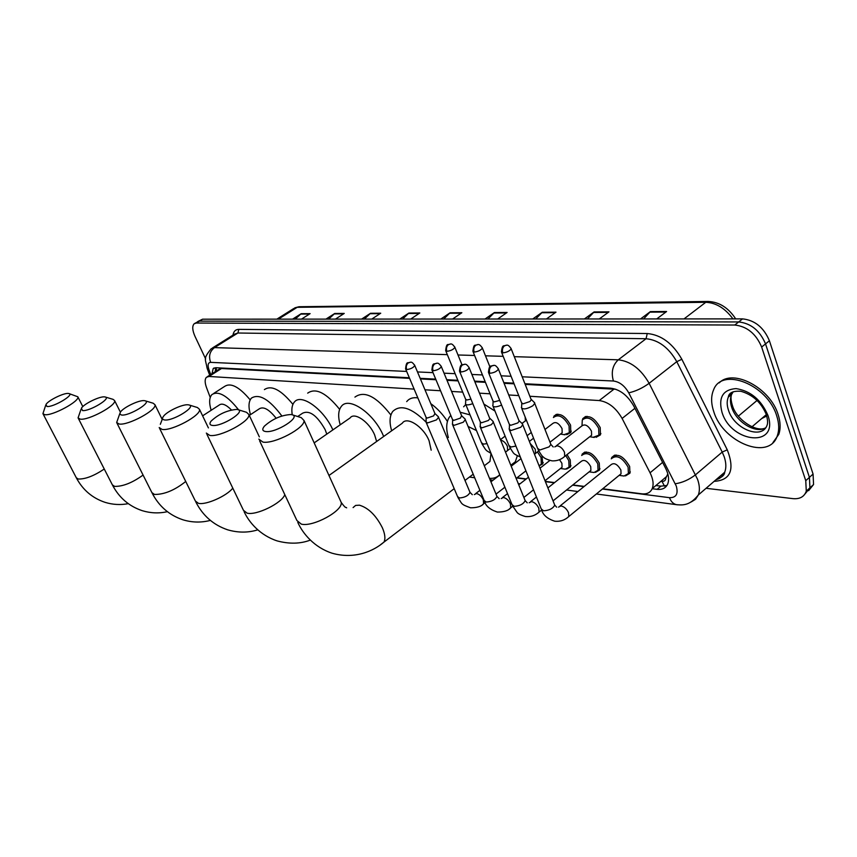 <?xml version="1.0" encoding="UTF-8"?>
<svg xmlns="http://www.w3.org/2000/svg" width="857" height="857" viewBox="0 0 857 857"><rect width="100%" height="100%" fill="white"/><g stroke="black" fill="none" stroke-linecap="round" stroke-linejoin="round"><path stroke-width="1.29" d="M556.418 414.306L553.858 416.256C559.235 412.238 564.806 415.195 570.569 425.136L570.794 432.506L566.659 434.724M585.588 416.47L582.728 418.687C588.352 414.274 594.18 417.23 600.211 427.579L600.446 434.874L596.011 437.359M541.935 455.635L542.781 463.894L539.139 465.812M567.034 454.585L570.248 459.92L570.537 466.883L566.659 469.025M584.774 452.078L582.085 454.199C587.538 449.936 593.258 452.903 599.268 463.101L599.568 469.99L595.422 472.378M614.64 455.121L611.652 457.531C617.34 452.85 623.328 455.806 629.638 466.422L629.938 473.203L625.514 475.892M664.464 486.133L662.011 481.345C664.411 481.505 665.685 480.391 665.825 477.992L667.839 473.91M409.592 378.355L221.502 368.51L218.921 369.356L207.383 376.684M615.797 389.26L525.191 384.407M514.071 383.829L504.077 383.304M485.426 382.329L474.853 381.772M458.088 380.894L446.99 380.315M435.956 379.737L420.412 378.923M660.468 481.688L661.711 481.313M414.135 389.121L208.99 376.459L206.441 377.284C204.705 379.19 204.737 382.651 206.526 387.643L210.233 397.466M602.728 488.779L641.818 493.814C646.928 494.371 650.399 492.625 652.231 488.597C653.87 484.269 653.141 478.999 650.067 472.796L622.107 418.441C615.969 407.846 608.341 401.879 599.225 400.551L529.862 396.266M518.731 395.58L508.726 394.959M490.065 393.813L479.47 393.159M462.694 392.12L451.585 391.435M440.541 390.749L424.976 389.796M517.039 477.745L526.284 478.934M545.298 481.388L554.597 482.577M572.862 484.933L584.238 486.401M205.659 358.954L195.075 336.533C192.322 330.331 192.022 326.067 194.175 323.753L196.264 323.046L734.749 325.028C747.036 326.399 756.013 333.748 761.648 347.053L805.751 480.691L806.287 491.168C804.284 496.771 799.817 499.267 792.896 498.635L706.061 488.297M197.335 321.825L199.435 321.118L738.659 321.943C750.957 323.293 759.913 330.609 765.537 343.903L809.415 477.36L809.929 487.847L804.98 493.996L809.929 487.847L809.415 477.36L765.537 343.903C759.913 330.609 750.957 323.293 738.659 321.943L199.435 321.118L194.903 323.303M652.177 488.715L657.126 489.336C662.332 489.861 665.857 488.083 667.721 483.969C669.349 479.663 668.653 474.435 665.632 468.308L633.709 405.939C627.603 395.366 619.965 389.453 610.795 388.2L524.934 383.754M409.335 377.755L215.75 367.717L213.211 368.553L211.936 373.791M513.814 383.175L503.82 382.651M485.169 381.686L474.596 381.14M457.842 380.272L446.743 379.694M435.71 379.126L420.166 378.323M666.96 485.448L660.908 486.155L655.873 485.544M215.225 371.702L215.653 367.717M198.074 321.375L202.595 319.19L742.558 318.879C754.856 320.197 763.812 327.492 769.404 340.765L813.068 474.06L813.561 484.526L808.612 490.686M532.733 318.997L542.277 312.248L555.989 312.162L546.412 318.986M584.41 318.965L594.094 311.937L608.973 311.852L599.257 318.954M640.565 318.933L650.388 311.605L666.596 311.509L656.741 318.922M399.812 319.072L408.885 313.041L419.834 312.976L410.717 319.072M361.611 319.093L370.524 313.276L380.722 313.212L371.767 319.093M325.949 319.115L334.712 313.491L344.235 313.426L335.441 319.115M292.58 319.136L301.193 313.683L310.116 313.63L301.471 319.136M485.03 319.029L494.414 312.537L507.098 312.462L497.671 319.018M440.841 319.05L450.075 312.794L461.837 312.73L452.571 319.04M443.712 319.05L450.075 312.794M487.933 319.018L494.414 312.537M295.258 319.136L301.193 313.683M328.67 319.115L334.712 313.491M364.386 319.093L370.524 313.276M402.629 319.072L408.885 313.041M643.596 318.933L650.388 311.605M587.399 318.965L594.094 311.937M535.679 318.997L542.277 312.248M46.931 406.464C53.155 407.568 75.18 394.488 68.817 393.524L68.378 393.459C63.857 392.72 47.981 400.562 45.967 404.536L46.931 406.464M69.074 393.599L77.816 396.78C80.247 401.012 52.223 416.202 44.714 414.659L42.925 413.631L45.646 405.425M231.465 409.967C226.034 404.558 221.931 402.929 219.188 405.072L202.616 415.838M211.133 410.31C208.937 402.811 209.204 397.573 211.925 394.584C218.406 390.513 227.309 395.602 238.61 409.85M213.8 393.374L224.588 386.432C230.747 382.372 239.274 386.861 250.18 399.887M82.465 410.535C89.289 411.724 111.999 398.066 105.122 396.973L104.597 396.887C99.744 396.127 83.772 403.926 81.404 408.221L82.465 410.535M105.4 397.048L113.038 399.341L114.57 400.53C116.959 405.232 88.303 420.755 80.162 419.116L78.073 417.884L80.976 409.389M276.125 418.237C268.991 409.228 263.324 406.132 259.114 408.939L249.312 415.431M250.48 414.659C248.251 406.914 248.562 401.408 251.412 398.119C259.146 393.309 269.302 399.266 281.878 415.999M264.395 389.603C271.412 384.836 280.925 389.753 292.923 404.365M121.49 415.013C129.011 416.298 152.439 402.008 144.972 400.755L144.34 400.648C139.145 399.865 123.14 407.557 120.344 412.206L119.841 414.124L121.49 415.013M145.272 400.84L153.167 403.229L154.946 404.686C157.217 409.925 127.95 425.768 119.102 424.011L116.659 422.512L119.755 413.749M326.785 434.124L325.157 429.657C317.026 415.409 309.495 409.925 302.596 413.203L297.7 416.513M292.248 414.799C291.326 409.046 292.033 404.793 294.38 402.051C301.096 393.063 323.785 409.175 332.87 429.903M307.684 393.138C315.74 387.471 326.388 392.881 339.64 409.367M164.565 419.951C172.878 421.344 197.056 406.379 188.926 404.933L188.176 404.804C182.605 403.99 166.654 411.499 163.333 416.502C161.962 418.473 162.369 419.63 164.565 419.951M189.236 405.029L197.431 407.525L199.488 409.335C201.577 415.184 171.7 431.296 162.08 429.421L159.188 427.557M376.641 441.494L374.627 434.917C369.249 421.88 354.359 411.681 350.117 417.927L314.176 442.876M340.197 424.815C337.862 416.577 338.236 410.46 341.3 406.454C348.585 395.902 374.188 413.395 383.4 435.849L383.668 436.481M354.927 397.112C364.246 390.31 376.234 396.277 390.91 415.013M212.343 425.426C221.577 426.957 246.537 411.242 237.668 409.56L236.736 409.4C227.169 410.224 218.61 414.135 211.068 421.141C209.237 423.583 209.665 425.018 212.343 425.426M237.989 409.657L246.505 412.292L248.905 414.552C250.683 421.13 220.238 437.424 209.761 435.42L206.323 433.085M431.178 450.193L429.057 440.691C423.476 426.625 406.796 415.902 402.276 423.219L328.981 475.474M391.638 430.803C389.239 422.33 389.603 415.881 392.731 411.446C400.348 404.172 411.403 407.675 425.918 421.955M406.689 401.622C409.207 398.441 412.924 397.198 417.841 397.884M430.792 403.658C437.102 408.157 442.64 414.081 447.429 421.419M265.649 431.532C275.943 433.214 301.718 416.706 292.033 414.734L290.855 414.531C281.182 415.152 272.365 419.019 264.395 426.154C261.91 429.196 262.328 430.996 265.649 431.532M292.323 414.831L301.225 417.616L304.01 420.498C305.338 427.889 274.379 444.247 262.96 442.105L258.825 439.138M486.058 464.419L489.936 461.462L491.029 453.353C485.287 449.882 486.626 451.393 481.827 443.605M499.76 474.66C497.242 477.37 493.825 478.602 489.518 478.367M517.317 455.785L515.314 461.784L511.115 465.994M476.481 430.557L468.104 426.475M448.372 437.552C445.886 428.875 446.208 422.083 449.347 417.166L450.803 415.441M460.177 412.228L470.032 414.884M463.626 406.807L465.769 404.483M483.905 404.065L494.982 411.06M776.721 415.859C779.12 423.304 779.345 429.882 777.374 435.592C769.554 461.195 723.083 442.683 713.817 411.788C710.978 403.411 710.903 396.095 713.592 389.86C721.873 366.71 767.518 384.504 776.721 415.859M719.259 382.854C732.981 368.328 770.197 387.782 778.145 414.638C780.534 422.083 780.748 428.661 778.777 434.37L772.918 442.63M537.435 451.918L541.056 457.563L541.324 464.14L539.096 465.822M425.908 421.762L427.504 422.94L436.459 419.909L438.548 417.338L438.034 416.438M405.779 369.335L426.015 417.241L427.172 418.077L433.631 415.881L434.928 413.492M559.535 459.684L561.903 463.294L562.063 467.236L560.671 468.329M565.749 455.592L568.78 460.616L569.059 467.151L565.341 469.154L564.045 468.983M452.335 424.054L454.049 425.351L463.251 422.244L465.308 419.694L464.74 418.687M432.121 370.503L452.475 419.448L453.707 420.38L460.359 418.13L461.602 415.677M547.891 487.912L581.046 461.537C584.099 459.127 587.324 460.798 590.719 466.551L590.891 470.45L589.337 471.693M581.667 455.463C586.766 451.468 592.133 454.253 597.779 463.808L598.047 470.279L594.051 472.507L592.626 472.325M480.016 426.443L481.859 427.868L491.329 424.697L493.353 422.18L492.721 421.044M459.738 371.724L480.199 421.762L481.527 422.78L488.361 420.487L489.829 418.666L489.551 417.97M560.039 505.984L610.752 464.944C613.933 462.298 617.308 463.969 620.875 469.957L621.046 473.792L619.332 475.196M611.245 458.816C616.569 454.424 622.193 457.199 628.106 467.151L628.395 473.525L624.089 476.031L622.503 475.817M509.047 428.939L511.029 430.514L520.777 427.279L522.759 424.793L522.063 423.519M488.715 373.009L509.272 424.172L510.697 425.308L517.746 422.962L519.181 421.173L518.86 420.369M445.865 351.091L465.576 399.137L466.819 400.015L470.932 399.116M521.956 423.422L526.402 420.176M465.426 403.647C465.833 405.286 468.286 405.286 472.796 403.658M525.395 420.53L525.148 417.005M544.988 429.453L552.636 423.594C555.657 421.323 558.785 422.994 562.042 428.596L562.171 432.764L560.703 433.91M553.408 417.509C558.443 413.749 563.67 416.523 569.069 425.843L569.284 432.764L564.088 434.66M473.128 351.831L492.925 400.915L494.253 401.89L499.717 400.39M492.743 405.511C493.375 407.429 496.332 407.289 501.602 405.082M556.247 445.865L581.635 426.111C584.785 423.615 588.063 425.286 591.469 431.125L591.609 435.249L589.97 436.545M521.356 407.45C522.824 409.807 526.648 409.239 532.85 405.747L534.747 403.411L534.093 402.212M582.021 425.554L582.289 419.962C587.559 415.827 593.023 418.602 598.679 428.307L598.904 435.152L593.269 437.295M501.699 352.602L521.592 402.779L523.006 403.851L529.894 401.537L531.265 399.855L530.976 399.105M219.949 367.942L220.217 368.639M216.767 370.727L215.932 367.728M221.502 368.51L208.99 376.459M614.094 389.067L599.225 400.551M634.919 408.307L622.107 418.441M662.611 462.394L650.067 472.796M602.428 489.026L669.456 497.671C676.173 497.799 678.455 493.932 676.28 486.069L628.738 392.838C624.667 385.757 619.557 381.815 613.408 381.011L522.192 376.791M514.275 356.673L618.283 359.811C630.656 361.236 640.94 369.078 649.135 383.315L697.587 479.374C699.687 485.416 699.944 490.622 698.337 494.96L695.584 499.235L691.331 501.87M716.034 479.695C720.18 478.635 723.072 476.138 724.711 472.218C726.382 467.858 726.2 462.673 724.165 456.663L722.215 452.078L695.584 474.735C689.135 479.706 682.365 482.716 675.273 483.766M232.975 335.141C233.607 331.359 235.557 329.431 238.824 329.367L647.249 333.523C661.261 334.851 672.799 343.443 681.851 359.287L727.261 449.818C734.995 469.786 730.614 480.295 714.117 481.355M196.264 323.046L202.595 319.19M805.751 480.691L813.068 474.06M761.648 347.053L769.404 340.765M734.749 325.028L742.558 318.879M719.676 478.292L717.716 478.249M406.668 371.435L210.661 362.361C207.972 362.607 207.426 365.125 209.012 369.913L207.051 368.103C205.68 358.804 202.552 359.297 211.24 348.713L214.486 347.621L237.892 333.009L234.572 334.144L212.45 347.963M628.738 392.838C635.69 391.295 642.482 388.125 649.135 383.315L676.773 361.665C668.739 347.599 658.497 339.95 646.06 338.729L237.892 333.009L238.824 329.367M727.261 449.818L722.215 452.078L676.773 361.665L681.851 359.287M613.408 381.011C610.955 372.27 612.573 365.211 618.283 359.811L646.06 338.729L647.249 333.523M210.661 362.361C208.444 356.266 209.719 351.349 214.486 347.621L447.322 354.648M458.002 354.98L474.596 355.473M485.48 355.805L503.177 356.341M209.012 369.913L210.747 374.552M516.75 477.97L525.994 479.159M545.406 481.666L554.308 482.812M572.572 485.169L583.938 486.637M511.083 376.277L501.088 375.805M482.448 374.948L471.875 374.455M455.131 373.684L444.044 373.17M433.021 372.656L417.488 371.938M677.641 504.816L676.409 504.666C673.291 503.916 670.977 501.581 669.456 497.671M216.339 370.995L215.407 368.478M660.908 486.155L657.126 489.336M735.692 318.879C728.429 307.792 719.259 301.985 708.193 301.46L705.772 302.296L297.175 307.32L299.297 306.731L707.893 301.46M732.949 318.879C725.097 308.263 716.034 302.735 705.772 302.296L684.015 318.911M278.396 319.147L297.175 307.32L293.597 308.616L276.865 319.147M761.755 418.505L766.704 416.02M757.106 400.412L738.38 416.127M461.152 313.201L449.518 313.266M419.148 313.437L408.339 313.491M380.058 313.651L369.988 313.705M343.582 313.855L334.176 313.908M309.473 314.048L300.668 314.091M506.401 312.944L493.846 313.019M555.282 312.676L541.688 312.751M608.256 312.377L593.505 312.462M665.857 312.055L649.788 312.152M43.064 413.899L76.294 477.745L78.201 479.02C85.239 479.267 93.927 475.935 104.265 469.036M78.276 418.27L112.363 484.848L114.581 486.38C122.83 486.572 132.332 482.802 143.076 475.078M116.938 423.069L151.882 492.582L154.474 494.446C164.34 494.543 174.753 490.215 185.733 481.473M159.584 428.361L195.375 501.045L198.438 503.327C205.851 505.287 226.709 496.064 232.793 488.147M206.869 434.231L243.463 510.322L247.105 513.161C256.436 515.678 282.082 503.059 284.803 494.65M259.596 440.787L296.908 520.51L301.289 524.12C312.944 527.248 343.057 510.858 341.225 502.448L340.229 500.252M380.562 544.709L384 542.074C385.586 538.742 385.029 533.954 382.329 527.687C376.019 515.357 368.381 507.858 359.426 505.18L355.612 505.426L353.095 507.59M766.351 414.852C767.658 419.544 767.936 422.908 767.176 424.922C762.323 440.219 734.106 429.1 728.482 410.214C726.811 405.222 726.757 400.851 728.311 397.112L733.281 391.778M767.893 415.281C779.452 447.932 731.407 443.562 722.001 412.313C718.198 397.509 722.869 389.603 736.024 388.596C750.55 390.899 761.166 399.791 767.893 415.281M765.537 427.889C755.692 433.974 736.27 422.072 731.76 407.493C730.089 402.511 730.046 398.141 731.61 394.391L733.174 391.82M729.339 396.266L729.382 394.841M410.042 362.222C407.771 363.732 406.507 360.251 405.575 368.842L406.689 369.581C410.642 369.067 413.342 367.717 414.799 365.532L414.606 365.05M406.689 369.581C405.79 366.796 406.347 364.546 408.35 362.832L410.578 362.232C411.585 361.815 412.988 362.918 414.799 365.532L435.152 414.038M474.328 494.596L476.428 493.546C479.234 494.114 481.527 496.203 483.316 499.813L483.605 503.777L482.427 504.709M426.218 422.501L457.542 496.567L459.481 497.981C464.901 497.51 468.404 495.646 470 492.368L469.647 491.511M436.481 363.229C433.685 364.75 432.785 361.75 431.885 369.945L433.096 370.76C437.102 370.256 439.866 368.896 441.355 366.667L441.141 366.121M433.096 370.76C432.185 367.91 432.742 365.607 434.778 363.85L437.027 363.229C438.131 362.832 439.577 363.979 441.355 366.667L461.859 416.298M501.206 498.57L503.316 497.488C506.251 498.078 508.619 500.22 510.429 503.905L510.718 507.847L509.401 508.897M452.678 424.901L484.162 500.509L486.23 502.063C491.736 501.624 495.303 499.738 496.953 496.407L496.557 495.432M464.205 364.279C462.03 365.735 460.53 362.307 459.481 371.092L460.766 372.002C464.848 371.52 467.665 370.138 469.208 367.867L468.972 367.246M460.766 372.002C459.855 369.078 460.423 366.721 462.48 364.911L464.751 364.279C465.972 363.904 467.451 365.093 469.208 367.867L489.829 418.666M529.187 502.748L531.458 501.613C534.522 502.223 536.964 504.419 538.796 508.19L539.085 512.09L537.628 513.279M480.402 427.397L512.025 504.623L514.243 506.326C519.813 505.941 523.466 504.045 525.17 500.638L524.72 499.535M493.289 365.382C490.525 366.85 489.454 363.936 488.426 372.292L489.818 373.298C493.964 372.838 496.835 371.445 498.431 369.131L498.174 368.424M489.818 373.298C488.908 370.31 489.486 367.889 491.554 366.035L493.857 365.393C495.142 364.996 496.664 366.25 498.431 369.131L519.181 421.173M558.496 507.14L560.928 505.93C564.131 506.573 566.67 508.812 568.523 512.668L568.812 516.525L567.184 517.864M509.487 430.032L541.217 508.919L543.584 510.804C549.241 510.451 552.958 508.544 554.736 505.094L554.233 503.841M450.107 344.011C447.922 345.532 446.69 341.986 445.651 350.567L446.861 351.338C450.771 350.824 453.449 349.495 454.906 347.385L454.713 346.86M446.861 351.338C445.983 348.553 446.529 346.303 448.49 344.6L450.568 344.011C451.65 343.582 453.096 344.707 454.906 347.385L462.03 364.868M465.747 404.44L481.495 442.758L483.519 444.13L487.044 443.615M500.649 440.166C503.466 440.766 505.716 442.833 507.398 446.347L507.601 450.536L506.326 451.521M477.467 344.589C474.767 346.142 473.975 342.929 472.882 351.231L474.178 352.088C478.152 351.584 480.895 350.256 482.395 348.092L482.17 347.503M474.178 352.088C473.3 349.228 473.846 346.935 475.839 345.189L477.938 344.589C479.117 344.16 480.606 345.339 482.395 348.092L489.904 366.839M493.107 406.411L508.897 445.501L511.061 447L515.935 446.079M530.215 443.508L535.293 449.25L535.486 453.417L534.532 454.36M506.144 345.189C503.52 346.657 502.481 343.668 501.431 351.927L502.823 352.87C506.862 352.388 509.658 351.049 511.2 348.842L510.954 348.188M502.823 352.87C501.934 349.945 502.502 347.588 504.505 345.81L506.626 345.189C507.88 344.76 509.401 345.971 511.2 348.842L531.265 399.855M554.8 446.872L557.029 445.79C560.178 446.272 562.663 448.436 564.495 452.282L564.699 456.417L563.124 457.67M521.752 408.468L537.585 448.361L539.91 450L549.048 446.883L550.89 444.472L550.451 443.358M666.596 476.546L652.231 488.597M806.287 491.168L813.561 484.526M596.354 493.986L676.409 504.666C682.365 505.148 689.585 506.037 698.337 494.96L724.711 472.218C724.486 475.217 721.723 477.595 716.409 479.374M207.276 368.724L209.708 375.205M469.443 477.06L474.692 477.756M490.108 479.813L493.032 480.209M518.249 483.573L520.049 483.809M547.73 487.504L548.309 487.579M566.552 490.011L577.897 491.532M214.143 367.953L213.211 368.553M294.829 307.824L299.007 306.731M766.19 414.724L752.007 426.797M128.271 503.659C120.451 505.137 112.728 504.698 105.09 502.352C92.46 498.131 82.915 490.033 76.455 478.067M82.808 406.593L77.816 396.78M167.404 511.693C158.941 513.557 150.553 513.214 142.23 510.676C129.118 506.273 119.241 497.821 112.588 485.298M120.387 412.142L114.57 400.53M210.372 520.403C201.191 522.77 192.032 522.566 182.905 519.792C169.279 515.196 159.048 506.348 152.203 493.225M162.198 419.469L154.946 404.686M257.775 529.851C248.134 532.84 238.096 532.829 227.662 529.819C213.468 525.009 202.852 515.721 195.814 501.956M208.412 427.911L199.488 409.335M162.541 418.57L160.323 424.311M310.363 540.092C300.432 543.874 289.366 544.152 277.143 540.906C259.821 535.207 248.916 522.159 244.074 511.618M259.339 436.877L248.905 414.552M454.199 488.661L384 542.074C373.384 551.276 354.402 559.535 332.141 553.226C314.369 547.452 302.875 533.729 297.775 522.384M346.667 507.837L345.821 507.344C345.521 507.815 343.989 506.187 341.225 502.448L304.01 420.498M489.936 461.462L484.312 465.747M473.203 474.2L464.997 480.434M510.815 465.255L515.314 461.784M777.374 435.592L778.777 434.37M765.976 413.77C760.834 402.094 752.489 394.606 740.919 391.295C733.099 390.76 728.9 392.699 728.311 397.112L731.61 394.391C730.55 396.909 730.903 400.883 732.66 406.314C736.827 419.78 756.313 432.592 765.269 428.029M457.884 497.392C462.437 504.484 460.637 504.13 470.589 507.805C477.06 507.783 481.398 506.444 483.605 503.777L485.094 502.62M525.898 470.847L516.16 478.431M504.891 487.205L496.01 494.125M541.324 464.14L543.242 462.641M472.325 494.693L470 492.368L438.548 417.338M435.077 413.663L438.441 416.823M520.992 458.656L511.2 466.197M499.867 474.939L490.943 481.827M479.92 490.322L475.656 493.611M426.133 417.659L426.09 421.151M484.537 501.441C485.887 506.155 490.161 509.701 497.381 512.068C503.948 512.068 508.394 510.654 510.718 507.847L512.711 506.273M562.063 467.236L545.031 480.713M533.525 489.808L523.873 497.446M560.467 468.5L565.341 469.154M569.059 467.151L570.987 465.619M499.16 498.667L496.953 496.407L465.308 419.694M461.784 415.891L465.212 419.137M549.873 460.466L540.028 468.168M528.469 477.22L518.753 484.826M507.515 493.621L502.502 497.542M452.614 419.941L452.55 423.39M512.443 505.684L517.039 512.368C517.982 513.739 520.767 515.132 525.416 516.535C530.665 517.071 535.218 515.593 539.085 512.09L541.613 510.054M590.891 470.45L553.054 500.863M589.134 471.853L594.051 472.507M598.047 470.279L599.986 468.715M527.237 502.823L525.17 500.638L493.353 422.18M489.765 418.227L493.257 421.569M536.428 497.028L530.601 501.666M584.185 453.471L586.156 451.907M480.359 422.33L480.274 425.715M541.688 510.129C543.188 515.175 547.559 518.871 554.79 521.217C560.221 521.742 564.892 520.178 568.812 516.525L621.046 473.792M619.129 475.367L624.089 476.031M628.395 473.525L630.334 471.928M556.654 507.173L554.736 505.094L522.759 424.793M519.128 420.691L522.684 424.119M614.051 456.556L616.022 454.96M509.454 424.847L509.358 428.157M531.286 432.485L527.098 435.677M510.269 448.5L505.48 452.089M505.105 436.138L500.434 439.662M465.705 399.598L465.63 403.036M509.272 446.454C514.671 454.981 512.54 453.139 520.36 457.07M562.171 432.764L549.99 442.191M538.699 450.932L534.479 454.231M560.446 434.103L565.063 434.81M569.284 432.764L571.276 431.21M533.557 438.206L529.38 441.409M493.075 401.462L492.979 404.847M555.807 415.677L557.832 414.135M538.003 449.432C540.596 454.124 542.395 456.663 543.392 457.038C544.388 458.388 547.269 459.663 552.047 460.852C556.9 461.109 561.121 459.631 564.699 456.417L591.609 435.249M553.215 446.947L550.89 444.472L534.747 403.411M589.712 436.738L594.329 437.456M531.233 399.416L534.693 402.801M598.904 435.152L600.907 433.567M521.752 403.401L521.634 406.743M584.967 417.884L587.002 416.309"/></g></svg>
